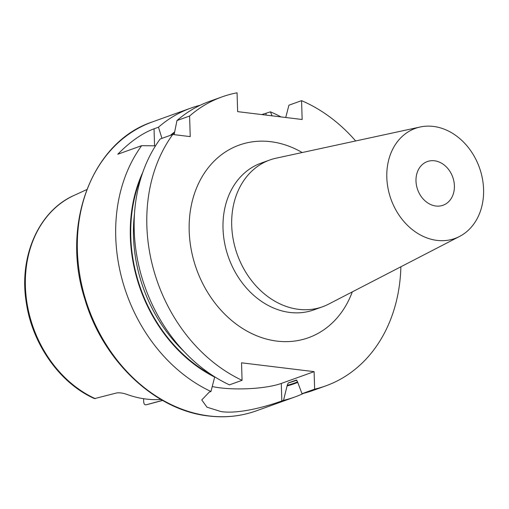 <?xml version="1.0" encoding="UTF-8"?>
<svg xmlns="http://www.w3.org/2000/svg" width="509" height="509" viewBox="0 0 509 509"><rect width="100%" height="100%" fill="white"/><g stroke="black" fill="none" stroke-linecap="round" stroke-linejoin="round"><path stroke-width="0.76" d="M272.041 115.829L270.451 111.84L261.785 114.582M160.889 399.457A113.38 91.022 -109.8 0 1 146.07 399.043A113.38 91.022 -109.8 0 1 126.766 394.354C122.86 392.993 119.456 392.534 116.548 392.98L94.509 398.611C59.776 383.283 31.94 343.721 26.175 301.85C18.852 256.059 38.983 210.739 74.161 195.361L86.81 189.577M162.486 400.379L146.605 404.668M435.908 206.018A23.21 18.636 -109.8 0 1 416.483 185.429A23.21 18.636 -109.8 0 1 427.344 161.563A23.21 18.636 -109.8 0 1 434.489 160.793A23.21 18.636 -109.8 0 1 453.907 181.389A23.21 18.636 -109.8 0 1 443.046 205.248A23.21 18.636 -109.8 0 1 435.908 206.018M433.407 126.429A58.484 46.955 -109.8 0 1 481.699 175.3A58.484 46.955 -109.8 0 1 459.551 236.45A58.484 46.955 -109.8 0 1 436.989 240.388A58.484 46.955 -109.8 0 1 387.534 185.461A58.484 46.955 -109.8 0 1 420.205 126.995A58.484 46.955 -109.8 0 1 433.407 126.429M459.551 236.45L328.687 304.089A77.979 62.607 -109.8 0 1 322.591 306.749A77.979 62.607 -109.8 0 1 298.598 309.338A77.979 62.607 -109.8 0 1 233.351 240.153A77.979 62.607 -109.8 0 1 269.834 159.979A77.979 62.607 -109.8 0 1 276.228 158.153L420.205 126.995M303.746 393.279A153.527 123.254 -109.8 0 1 294.673 397.058A153.527 123.254 -109.8 0 1 283.532 400.341L281.833 400.952C269.013 405.622 240.331 414.301 221.129 411.616L206.991 407.187L201.768 399.947L209.263 392.115L210.968 391.504A153.527 123.254 -109.8 0 1 141.648 145.669L155.512 145.835M270.451 111.84A153.527 123.254 -109.8 0 1 281.025 116.924M172.761 134.484A153.527 123.254 -109.8 0 0 242.08 380.318L229.438 384.861A153.527 123.254 -109.8 0 1 160.119 139.027L172.761 134.484L190.239 136.616L189.596 116.027L176.954 120.569L174.123 134.65M176.954 120.569A153.527 123.254 -109.8 0 1 209.288 101.469L221.924 96.926A153.527 123.254 -109.8 0 1 237.06 92.803L237.652 111.643L302.155 119.494L301.563 100.661A153.527 123.254 -109.8 0 1 355.657 140.961M189.596 116.027A153.527 123.254 -109.8 0 1 221.924 96.926M161.945 138.372L158.484 127.205A153.527 123.254 -109.8 0 1 190.811 108.112A153.527 123.254 -109.8 0 1 200.215 105.248M170.451 135.318A140.84 113.068 -109.8 0 1 174.657 131.933M400.882 266.773A153.527 123.254 -109.8 0 1 325.785 385.873L313.15 390.416A153.527 123.254 -109.8 0 1 302.002 393.699L297.472 381.674L296.314 380.064L288.247 382.965L287.216 385.358L283.532 400.341M301.563 100.661L288.921 105.204L285.734 117.496M325.785 385.873A153.527 123.254 -109.8 0 1 314.645 389.156L302.002 393.699M242.08 380.318L241.527 362.809L314.098 371.646L314.645 389.156M158.484 127.205L154.042 128.802C142.285 133.161 130.189 141.642 117.764 154.252L141.648 145.669M210.968 391.504L214.664 377.08A140.84 113.068 -109.8 0 1 142.844 172.227M297.587 382.469A140.84 113.068 -109.8 0 1 287.235 385.917M162.606 400.443L149.169 404.038A111.127 89.215 -109.8 0 1 145.879 404.833C144.581 404.935 143.843 403.866 143.678 401.626L143.583 398.7M212.247 386.522A43.863 9.798 178.2 0 0 281.28 383.442L314.098 371.646M266.016 113.437L266.067 115.104M294.673 397.058L256.332 410.839A153.527 123.254 -109.8 0 1 209.097 415.936A153.527 123.254 -109.8 0 1 80.632 279.727A153.527 123.254 -109.8 0 1 152.465 121.893L190.811 108.112M322.591 306.749L313.907 309.866A77.979 62.607 -109.8 0 1 289.92 312.456A77.979 62.607 -109.8 0 1 224.666 243.27A77.979 62.607 -109.8 0 1 261.155 163.103L269.834 159.979M352.285 291.892A102.347 82.165 -109.8 0 1 276.991 341.113A102.347 82.165 -109.8 0 1 189.195 231.092A102.347 82.165 -109.8 0 1 270.724 141.687A102.347 82.165 -109.8 0 1 302.193 152.528M171.896 134.796A140.299 112.635 -109.8 0 1 174.498 132.722M212.45 375.387A140.299 112.635 -109.8 0 1 141.197 177.17M297.479 381.928A140.299 112.635 -109.8 0 1 287.216 385.358M184.131 351.592A138.346 111.07 -109.8 0 1 134.51 213.551M296.874 380.14L294.743 380.904A138.346 111.07 -109.8 0 1 288.247 382.965M95.323 398.674A111.127 89.215 -109.8 0 1 26.042 295.856A111.127 89.215 -109.8 0 1 74.161 195.361M281.833 400.952L281.28 383.442M154.042 128.802L154.577 145.822M256.332 410.839C241.132 416.26 225.239 417.978 208.658 415.993C155.13 410.349 102.939 360.97 84.927 299.394C60.622 224.832 91.894 141.769 152.465 121.893"/></g></svg>
